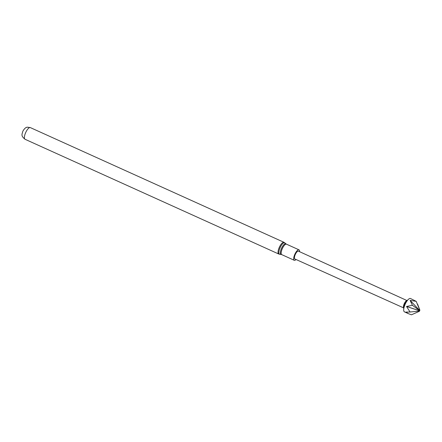 <?xml version="1.0" encoding="UTF-8"?>
<svg xmlns="http://www.w3.org/2000/svg" width="442" height="442" viewBox="0 0 442 442"><rect width="100%" height="100%" fill="white"/><g stroke="black" fill="none" stroke-linecap="round" stroke-linejoin="round"><path stroke-width="0.66" d="M406.524 306.483L412.425 305.284L410.121 300.405L416.176 301.339L410.507 298.516A7.332 2.508 -65.7 0 0 408.391 299.361A7.332 2.508 -65.7 0 0 404.612 305.604A7.332 2.508 -65.7 0 0 403.695 309.737A7.332 2.508 -65.7 0 0 404.463 311.881L408.535 313.726L405.817 312.102L410.071 312.013L406.524 306.483L419.303 310.732L419.729 309.936L419.673 310.881L419.281 311.339L419.303 310.732M419.281 311.339L411.463 314.792L408.535 313.726M403.695 309.737L403.761 307.267A4.403 1.503 -65.7 0 1 404.308 304.787A4.403 1.503 -65.7 0 1 406.579 301.041L408.391 299.361M407.11 300.549L406.85 300.588A4.033 1.381 114.3 0 0 403.905 304.521A4.033 1.381 114.3 0 0 403.596 307.776L403.745 307.991M407.016 300.56L298.405 251.161A4.287 1.464 114.3 0 0 294.958 255.305A4.287 1.464 114.3 0 0 294.875 258.979L403.69 307.914M299.593 251.702A5.74 1.961 114.3 0 0 299.002 249.84A5.74 1.961 114.3 0 0 298.571 249.785A5.74 1.961 114.3 0 0 294.61 254.824A5.74 1.961 114.3 0 0 294.273 260.299A5.74 1.961 114.3 0 0 294.703 260.355A5.74 1.961 114.3 0 0 296.063 259.509M419.9 310.185L417.568 304.124M419.729 309.936L416.176 301.339M412.425 305.284L419.331 310.394M406.541 306.439L419.32 310.687M419.104 311.091L410.071 312.013M410.121 300.405L419.53 310.306M410.099 300.433L419.508 310.334M281.753 254.636L281.156 254.465A5.862 2.006 114.3 0 1 281.184 249.1A5.862 2.006 114.3 0 1 285.344 243.675A5.862 2.006 114.3 0 1 285.963 243.84L286.482 244.177A5.74 1.961 114.3 0 0 286.051 244.128A5.74 1.961 114.3 0 0 282.09 249.161A5.74 1.961 114.3 0 0 281.753 254.636L294.273 260.299M284.88 242.89A6.287 2.149 114.3 0 0 284.217 242.708A6.287 2.149 114.3 0 0 279.753 248.526A6.287 2.149 114.3 0 0 279.725 254.283L278.709 253.995A6.409 2.193 114.3 0 1 279.079 247.879A6.409 2.193 114.3 0 1 283.504 242.255A6.409 2.193 114.3 0 1 283.991 242.315L285.963 243.84M25.056 139.28C20.536 135.617 22.122 134.351 22.84 131.23C24.448 128.44 26.028 127.097 27.581 127.208L30.338 127.6A6.409 2.193 114.3 0 0 29.857 127.539A6.409 2.193 114.3 0 0 25.432 133.164A6.409 2.193 114.3 0 0 25.056 139.28L278.709 253.995M286.482 244.177L299.002 249.84M30.338 127.6L283.991 242.315M281.156 254.465L279.725 254.283"/></g></svg>
